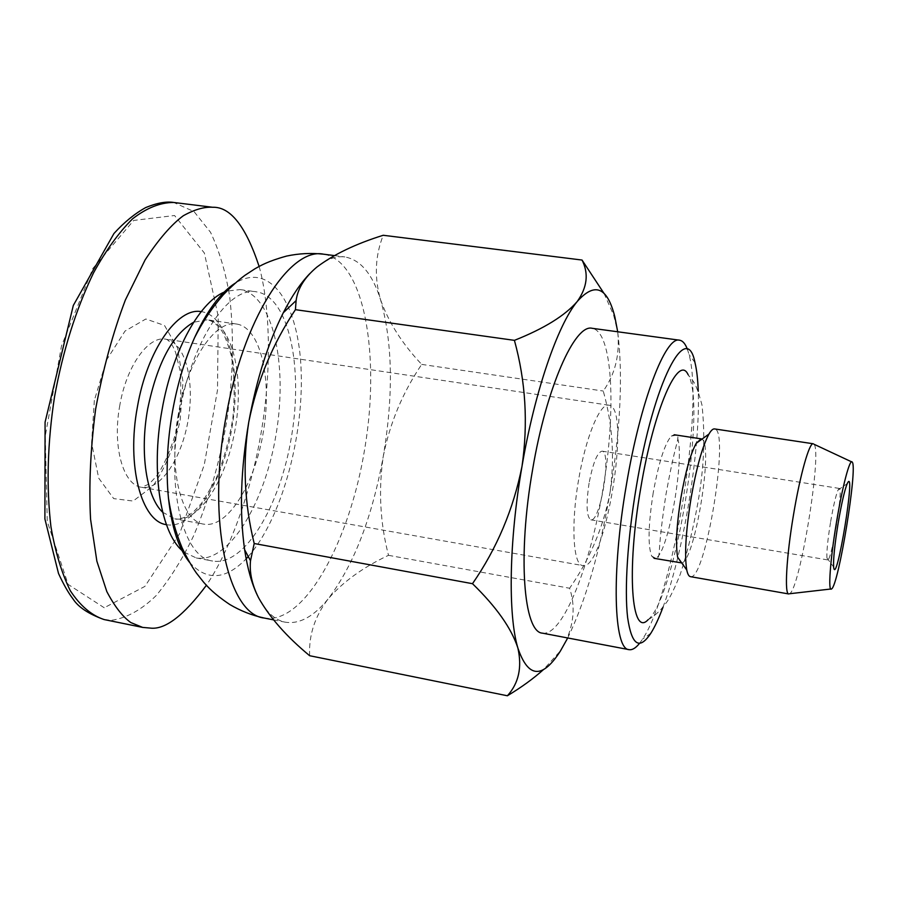 <?xml version="1.0" encoding="UTF-8"?>
<svg xmlns="http://www.w3.org/2000/svg" width="898" height="898" viewBox="0 0 898 898"><rect width="100%" height="100%" fill="white"/><g stroke="black" fill="none" stroke-linecap="round" stroke-linejoin="round"><path stroke-width="0.67" stroke-dasharray="4.49 3.37" d="M604.051 293.455L613.592 315.041L617.701 331.777M617.734 332.08C619.957 354.665 615.13 374.309 603.254 391.034C612.649 424.215 614.861 458.306 609.899 493.316C620.496 429.491 623.1 375.746 617.734 332.08M567.727 637.973C585.507 601.132 599.561 552.91 609.899 493.316C603.108 527.822 589.672 559.465 569.613 588.246C575.607 606.217 573.923 624.795 564.573 643.956L559.768 651.566L543.75 669.358M309.664 655.72C308.643 635.268 314.861 616.264 328.32 598.697C343.193 581.691 363.252 567.233 388.497 555.323C380.067 522.692 378.339 489.623 383.311 456.117C389.9 423.07 402.697 392.493 421.701 364.397C402.326 343.923 388.621 322.382 380.572 299.775C374.174 277.516 375.061 256.02 383.233 235.276M257.378 595.34L258.568 597.754C266.122 612.043 275.024 620.192 285.283 622.191C299.505 624.402 313.84 616.567 328.32 598.697C353.902 564.864 372.232 517.338 383.311 456.117C393.571 394.761 392.662 342.643 380.572 299.775C372.502 274.081 360.603 259.803 344.888 256.951C336.065 255.784 326.692 259.196 316.769 267.166L309.799 273.621M179.544 412.698C191.846 340.454 228.979 285.979 256.581 291.85C288.707 296.699 303.277 366.103 291.648 435.743C280.535 505.484 244.649 566.649 212.658 561.026C183.248 557.939 165.445 488.142 179.544 412.698M189.433 562.249C206.585 581.174 225.499 580.029 246.164 558.825M248.263 556.558C280.827 519.852 303.333 439.268 301.212 372.513C299.427 305.646 271.263 260.51 234.95 283.319M578.604 479.824C570.78 524.41 573.149 565.156 582.667 565.549C605.095 571.779 632.08 406.412 608.833 405.189C600.066 402.787 585.721 437.113 578.604 479.824M589.077 483.135C585.945 504.687 586.529 516.911 590.828 519.819C600.335 522.816 611.998 451.324 602.042 451.144C597.305 452.255 592.994 462.919 589.077 483.135M830.504 522.479C827.743 539.698 826.553 551.529 826.946 557.961L827.63 559.903C831.458 561.98 843.592 487.659 839.293 488.422L838.025 490.027C835.769 495.55 833.265 506.36 830.504 522.479M788.758 593.96L789.6 593.735C799.882 589.425 822.366 451.604 813.992 444.241L813.262 443.769M690.427 576.651C705.413 581.5 730.276 429.087 714.539 428.918M677.631 557.198L680.909 562.979M681.728 562.934C694.682 561.721 713.82 444.431 701.922 439.156M653.239 492.654C648.277 524.701 647.761 545.861 651.701 556.12L654.058 558.309C668.247 562.833 689.114 434.969 674.218 434.744L671.289 436.08C664.722 443.825 658.705 462.695 653.239 492.654M648.165 619.642C675.565 597.395 707.04 404.527 688.126 374.724L693.267 381.302C695.759 384.636 698.678 392.572 702 405.099C705.345 436.349 703.965 468.958 697.847 502.959C693.2 528.843 687.329 552.652 680.235 574.372C675.094 587.124 670.784 596.104 667.315 601.323C661.433 609.776 655.057 615.882 648.165 619.642M662.993 607.194C683.546 552.876 700.451 449.269 698.24 391.247M639.477 643.428L642.654 638.983C673.736 593.151 703.953 407.961 689.058 354.631L687.453 349.412M542.459 633.157C562.911 636.413 590.783 564.932 603.4 486.615C616.331 408.354 612.638 331.721 592.209 328.309M421.701 364.397L603.254 391.034M388.497 555.323L569.613 588.246M184.135 552.214L196.247 557.939C228.844 563.663 265.179 502.779 276.258 433.24C287.854 363.78 272.768 294.499 240.035 289.571L226.734 291.143M178.399 413.798C167.971 469.463 181.374 521.749 203.981 524.174C227.879 528.417 255.144 483.461 263.484 431.152C272.206 378.9 260.644 327.613 236.645 324.043C215.385 319.542 187.469 360.435 178.399 413.798M104.224 607.755L68.125 584.396L47.257 521.469L45.27 435.979L61.491 345.943L92.853 268.468L133.701 220.437L174.538 215.509L204.374 253.045L218.248 316.455L217.496 390.147L204.25 464.872L179.679 533.547L144.881 586.416L104.224 607.755M259.129 266.459C269.254 302.48 272.386 363.488 261.801 428.761C251.227 494.035 228.384 553.067 206.394 585.283M119.838 405.178C112.082 446.115 123.194 485.201 141.57 487.288C160.585 490.69 182.137 457.879 188.344 418.895C194.855 379.955 184.853 341.992 165.737 339.163C148.439 335.594 126.517 365.901 119.838 405.178M264.203 618.037C304.826 624.952 350.074 540.708 364.914 447.709C380.404 354.811 364.285 260.555 323.572 254.19M104.078 619.553L111.823 620.271C126.944 617.914 141.749 609.663 156.218 595.531C170.048 578.851 182.507 558.949 193.609 535.803C209.155 499.266 220.358 460.012 227.205 418.064C233.188 376.026 234.03 335.639 229.731 296.901C225.746 272.408 219.348 250.868 210.525 232.279L194.069 211.636L173.684 202.454M162.639 512.208L174.751 518.853C199.423 523.231 227.273 478.645 235.568 426.595C244.256 374.612 232.01 323.482 207.225 319.8L193.642 322.247M166.411 524.668C193.182 529.831 223.355 481.9 232.234 426.056C241.562 370.279 228.193 315.243 201.174 311.628M94.357 400.396L91.596 442.916L98.679 478.106L113.698 498.615L133.129 501.05L152.952 486.054C165.131 468.43 174.19 446.553 180.128 420.399L183.001 381.729L177.568 347.986L164.491 325.435L145.835 319.003L125.035 331.059L106.458 360.12L94.357 400.396M614.861 316.949L613.592 315.041M560.341 651.129L559.768 651.578M608.833 405.189L165.737 339.163C167.578 339.332 169.902 341.644 172.719 346.1L175.559 352.252L180.071 370.728C181.8 390.574 180.296 411.587 175.559 433.768C169.576 452.603 163.178 466.792 156.387 476.299L149.113 484.033L141.57 487.288L582.667 565.549M590.828 519.819L827.63 559.903M602.042 451.144L839.293 488.422M826.946 557.961L833.613 566.93M838.025 490.027L847.207 483.663M852.258 462.144L851.585 461.83M831.57 588.931L830.83 589.009M651.701 556.12L656.539 558.736C658.111 559.027 659.042 556.322 659.323 550.62C660.142 536.622 662.376 517.787 666.024 494.102C669.897 472.685 673.478 455.892 676.766 443.713C678.304 438.213 678.293 435.35 676.71 435.126L671.289 436.08M694.962 362.534L689.058 354.631M650.769 633.371L642.654 638.983M273.486 619.867L285.283 622.191M334.269 255.571L344.888 256.951M236.645 324.043L207.225 319.8C212.242 320.698 216.99 324.234 221.458 330.408C223.972 333.663 227.216 341.958 231.213 355.294C234.434 374.051 235.007 394.839 232.908 417.649C229.237 440.48 223.355 461.46 215.284 480.587L201.59 503.217L193.99 511.344C186.851 517.169 180.442 519.673 174.751 518.853L203.981 524.174M196.247 557.939L212.658 561.026M240.035 289.571L256.581 291.85"/><path stroke-width="1.35" d="M617.701 331.777L614.861 316.949C607.351 286.911 594.802 281.77 577.223 301.515C587.258 287.338 588.864 273.508 582.039 260.05L604.051 293.455M543.75 669.358C533.513 678.551 521.39 687.352 507.392 695.77C518.718 683.255 522.221 667.337 517.877 648.019C528.159 678.147 542.313 679.191 560.341 651.129L567.727 637.973M517.877 648.019C511.523 628.375 496.392 606.936 472.494 583.689C496.931 548.352 513.432 509.245 521.996 466.376C508.975 541.112 507.909 615.007 517.877 648.019M521.996 466.376C528.226 423.373 525.7 381.369 514.419 340.353C544.042 328.601 564.977 315.658 577.223 301.515C557.669 325.098 534.68 391.517 521.996 466.376M582.039 260.05L383.233 235.276C355.72 243.852 333.562 254.482 316.769 267.166C304.579 277.426 297.687 288.572 296.116 300.594L295.42 309.675C272.543 343.99 256.985 381.482 248.757 422.116C242.516 462.863 244.335 503.329 254.19 543.514L250.508 560.779C249.341 572.363 252.024 584.688 258.568 597.754C269.568 617.308 286.597 636.637 309.664 655.72L507.392 695.77M309.799 273.621C300.639 283.094 291.816 296.127 283.308 312.74C268.019 343.148 256.502 379.607 248.757 422.116C240.686 469.598 239.317 512.129 244.638 549.722C247.433 568.232 251.676 583.442 257.378 595.34M234.95 283.319C220.392 292.759 206.955 310.82 194.653 337.502C184.876 359.312 177.512 383.816 172.584 411.015C167.196 441.973 165.827 470.99 168.454 498.064C171.641 527.272 178.635 548.667 189.433 562.249M246.164 558.825L248.263 556.558M838.103 523.444C834.713 544.626 833.209 559.117 833.613 566.93C836.161 589.526 856.804 463.042 847.207 483.663C844.524 490.364 841.493 503.621 838.103 523.444M836.453 522.479C830.134 560.083 827.866 592.848 831.57 588.931C838.564 585.586 857.826 467.544 852.258 462.144C850.069 457.565 842.369 486.402 836.453 522.479M793.462 515.059C786.39 556.861 784.347 594.386 788.758 593.96L690.427 576.651C688.845 576.359 687.621 574.136 686.757 569.983C684.355 555.222 685.78 531.358 691.033 498.39C696.455 467.701 702.427 446.272 708.937 434.082C711.07 430.411 712.933 428.694 714.539 428.918L813.262 443.769C809.379 442.164 800.051 475.042 793.462 515.059M701.922 439.156L701.158 438.853L696.219 443.298C690.607 453.613 685.544 471.573 681.01 497.178C676.621 524.668 675.498 544.682 677.631 557.198L686.757 569.983M654.058 558.309L681.728 562.934M688.126 374.724C678.641 353.307 653.924 408.41 640.712 488.288C626.232 571.397 631.642 637.995 648.165 619.642M698.24 391.247C697.847 379.405 696.747 369.83 694.962 362.534C686.611 319.306 653.811 381.01 636.323 486.761C627.567 538.396 624.346 589.515 627.623 617.611C631.664 645.258 639.376 650.511 650.769 633.371C654.788 627.017 658.863 618.295 662.993 607.194M687.453 349.412C685.354 343.766 682.727 340.701 679.539 340.196C665.687 335.807 640.353 400.991 626.4 484.841C611.156 572.565 613.772 649.737 629.049 649.647C632.226 650.186 635.694 648.109 639.477 643.428M679.539 340.196L592.209 328.309C574.945 323.505 546.399 387.161 532.604 469.632C517.383 555.884 523.657 632.506 542.459 633.157L629.049 649.647M254.19 543.514L472.494 583.689M295.42 309.675L514.419 340.353M226.734 291.143C201.04 299.337 172.461 349.535 162.044 409.858C150.303 473.302 161.146 535.59 184.135 552.214M206.394 585.283C183.641 615.792 164.873 630.048 150.101 628.061L142.659 627.41L130.839 622.572C122.599 616.702 114.585 606.363 106.817 591.569L96.872 561.194L90.575 519.302C88.779 485.695 90.474 448.944 95.648 409.039C103.001 369.19 112.901 332.855 125.361 300.011L145.117 259.904C158.654 239.317 171.383 224.59 183.327 215.733C194.451 209.537 204.239 206.72 212.691 207.27C230.416 206.663 245.884 226.386 259.129 266.459M334.269 255.571L323.572 254.19C289.975 246.804 242.527 319.811 225.735 418.389C206.652 521.502 228.283 614.602 264.203 618.037L273.486 619.867M104.078 619.553C88.599 614.019 78.216 607.104 72.918 598.798C68.36 592.848 63.556 584.418 58.516 573.496L44.9 518.965L45.08 422.172L73.31 305.455L113.945 233.514C124.104 222.345 134.7 213.69 145.712 207.561C156.982 202.948 166.31 201.253 173.684 202.465C160.327 202.465 146.621 207.909 132.578 218.82C118.727 232.616 105.706 250.654 93.493 272.947C75.948 309.327 62.972 350.602 54.542 396.748C47.448 443.028 46.236 486.312 50.928 526.621C55.249 551.843 61.715 573.216 70.313 590.749C80.169 605.735 91.416 615.332 104.078 619.553L142.659 627.41M193.642 322.247C172.461 334.471 157.161 363.32 147.71 408.815C139.549 452.985 146.497 497.268 162.639 512.208M201.174 311.628C177.591 307.082 147.059 350.287 137.416 406.873C126.292 465.916 141.457 521.525 166.411 524.668M244.638 549.722L250.508 560.779M283.308 312.74L296.104 300.594M851.585 461.83L813.992 444.241M830.83 589.009L789.6 593.735M696.219 443.298L708.937 434.082M674.218 434.744L701.158 438.853M264.203 618.037C252.046 615.411 240.552 610.887 229.708 604.466C213.612 593.657 208.01 587.09 203.599 582.173L196.37 573.003C191.846 566.582 187.065 558.118 182.013 547.612C175.581 532.177 171.058 515.665 168.454 498.064M323.572 254.19C311.213 252.821 298.877 253.449 286.552 256.087C267.862 261.228 260.465 265.662 254.706 268.929L244.941 275.327C238.61 279.974 231.392 286.473 223.265 294.836C212.254 307.419 202.724 321.641 194.653 337.502M173.684 202.465L212.691 207.27"/></g></svg>
